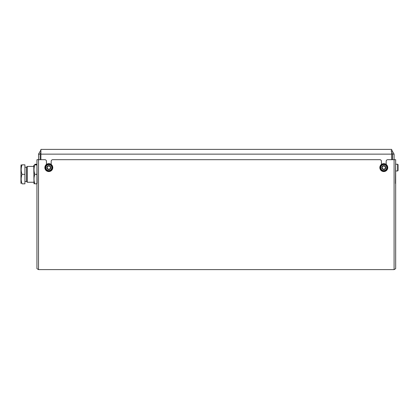 <?xml version="1.0" encoding="UTF-8"?>
<svg xmlns="http://www.w3.org/2000/svg" width="419" height="419" viewBox="0 0 419 419"><rect width="100%" height="100%" fill="white"/><g stroke="black" fill="none" stroke-linecap="round" stroke-linejoin="round"><path stroke-width="0.63" d="M390.922 150.976L391.713 150.976M391.713 154.14L40.9 154.14L40.9 149.389L391.713 149.389L391.713 159.686M40.9 154.14L40.9 159.686M391.713 152.045L392.509 154.14L394.09 154.14L391.713 150.028M392.509 154.14L392.509 159.686M394.09 154.14L394.09 159.686L387.753 159.686A1.582 1.582 0 0 0 386.171 161.268L386.171 164.437M40.9 150.028L38.522 154.14L40.109 154.14L40.9 152.045M46.441 164.437L46.441 161.268A1.582 1.582 0 0 0 44.859 159.686L38.522 159.686L38.522 154.14M40.109 159.686L40.109 154.14M51.191 164.437L51.191 161.268A1.582 1.582 0 0 1 52.778 159.686L379.834 159.686A1.582 1.582 0 0 1 381.421 161.268L381.421 164.437M395.463 183.443L395.672 159.686L395.672 268.668L394.09 269.611L38.522 269.611L36.94 268.668L36.94 159.686L37.15 183.443M38.522 269.611L38.522 159.686L37.15 159.686M395.463 159.686L394.09 159.686L394.09 269.611M34.002 183.836L33.771 165.227M36.94 182.909L36.652 183.836L36.94 183.836L34.85 183.836C33.735 183.836 33.735 183.836 34.85 183.836C33.735 183.836 33.735 183.836 34.85 183.836C33.735 183.836 33.735 183.836 34.85 183.836C33.735 183.836 33.735 183.836 34.85 183.836C33.735 180.678 33.735 177.515 34.85 174.335C33.735 171.162 33.735 167.993 34.85 164.835C33.735 164.835 33.735 164.835 34.85 164.835C33.735 164.835 33.735 164.835 34.85 164.835C33.735 164.835 33.735 164.835 34.85 164.835C33.735 164.835 33.735 164.835 34.85 164.835L36.94 164.835L36.652 164.835L36.94 164.835L36.652 164.835L36.94 165.762M36.94 175.262L36.652 174.335L36.94 173.408M36.652 174.335L34.85 174.335M26.491 177.897L26.491 167.207L27.287 166.416L27.287 182.255L33.771 182.255L27.287 182.255L26.491 181.464L26.491 177.897M20.95 166.416L21.212 164.835M24.91 174.335L24.91 164.835L22.029 164.835C20.913 164.835 20.913 164.835 22.029 164.835C20.913 164.835 20.913 164.835 22.029 164.835C20.913 167.993 20.913 171.162 22.029 174.335C20.913 177.494 20.913 180.662 22.029 183.836C20.913 183.836 20.913 183.836 22.029 183.836C20.913 183.836 20.913 183.836 22.029 183.836C20.913 183.836 20.913 183.836 22.029 183.836C20.913 183.836 20.913 183.836 22.029 183.836L24.91 183.836L24.91 174.335L22.029 174.335M21.432 181.621L21.322 180.977M20.95 183.443L20.95 166.448M381.934 170.407A3.368 3.368 0 0 1 380.991 165.741A3.368 3.368 0 0 1 385.658 164.803A3.368 3.368 0 0 1 386.601 169.465A3.368 3.368 0 0 1 381.934 170.407M382.154 170.077A2.97 2.97 0 0 1 381.321 165.961A2.97 2.97 0 0 1 385.438 165.133A2.97 2.97 0 0 1 386.271 169.25A2.97 2.97 0 0 1 382.154 170.077M382.159 168.417L383.684 169.428L385.318 168.616L385.433 166.793L384.673 166.285A1.582 1.582 0 0 1 384.501 169.025A1.582 1.582 0 0 1 382.919 168.925L383.684 169.428L385.318 168.616L385.433 166.793L383.909 165.777L382.275 166.594L382.159 168.417L382.919 168.925A1.582 1.582 0 0 0 384.501 169.025M384.867 165.987A1.938 1.938 0 0 1 385.412 168.679A1.938 1.938 0 0 1 382.72 169.218A1.938 1.938 0 0 1 382.18 166.532A1.938 1.938 0 0 1 384.867 165.987M382.217 167.506A1.582 1.582 0 0 0 382.919 168.925A1.582 1.582 0 0 1 383.092 166.186A1.582 1.582 0 0 1 384.673 166.285L383.909 165.777L382.275 166.594L382.159 168.354M384.673 166.285A1.582 1.582 0 0 0 383.092 166.186M397.652 164.238L398.05 164.636L398.05 170.575L397.652 170.968L397.652 164.238L395.672 164.238M51.72 169.313A3.368 3.368 0 0 1 47.111 170.507A3.368 3.368 0 0 1 45.917 165.898A3.368 3.368 0 0 1 50.526 164.704A3.368 3.368 0 0 1 51.72 169.313M51.375 169.108A2.97 2.97 0 0 1 47.31 170.166A2.97 2.97 0 0 1 46.258 166.097A2.97 2.97 0 0 1 50.322 165.044A2.97 2.97 0 0 1 51.375 169.108M50.647 167.621L49.746 166.029L47.918 166.013L47.452 166.804A1.582 1.582 0 0 1 50.196 166.825A1.582 1.582 0 0 1 50.18 168.407L50.647 167.621L50.196 166.825A1.582 1.582 0 0 0 47.452 166.804L46.991 167.59L47.892 169.182L49.72 169.197L50.18 168.407A1.582 1.582 0 0 0 50.196 166.825L49.746 166.029L47.918 166.013L46.991 167.59L47.892 169.182L49.72 169.197L50.647 167.621M47.148 166.621A1.938 1.938 0 0 1 49.803 165.934A1.938 1.938 0 0 1 50.49 168.59A1.938 1.938 0 0 1 47.834 169.276A1.938 1.938 0 0 1 47.148 166.621M48.803 169.187A1.582 1.582 0 0 0 50.18 168.407A1.582 1.582 0 0 1 47.441 168.386A1.582 1.582 0 0 1 47.452 166.804A1.582 1.582 0 0 0 47.441 168.386M34.562 164.835L34.96 164.238L34.96 164.835M48.19 171.512A3.96 3.96 0 0 0 52.726 168.234A3.96 3.96 0 0 0 49.442 163.693A3.96 3.96 0 0 0 44.906 166.977A3.96 3.96 0 0 0 48.19 171.512M387.695 168.281A3.96 3.96 0 0 0 384.474 163.703A3.96 3.96 0 0 0 379.897 166.924A3.96 3.96 0 0 0 383.118 171.507A3.96 3.96 0 0 0 387.695 168.281M22.029 164.835C20.913 164.835 20.913 164.835 22.029 164.835C20.913 164.835 20.913 164.835 22.029 164.835M33.771 166.416L27.287 166.416M26.491 167.207L24.91 167.207M27.287 182.255L26.491 181.464L24.91 181.464M397.652 170.968L395.672 170.968M34.96 164.238L36.94 164.238M20.95 165.227L21.18 164.835"/></g></svg>
